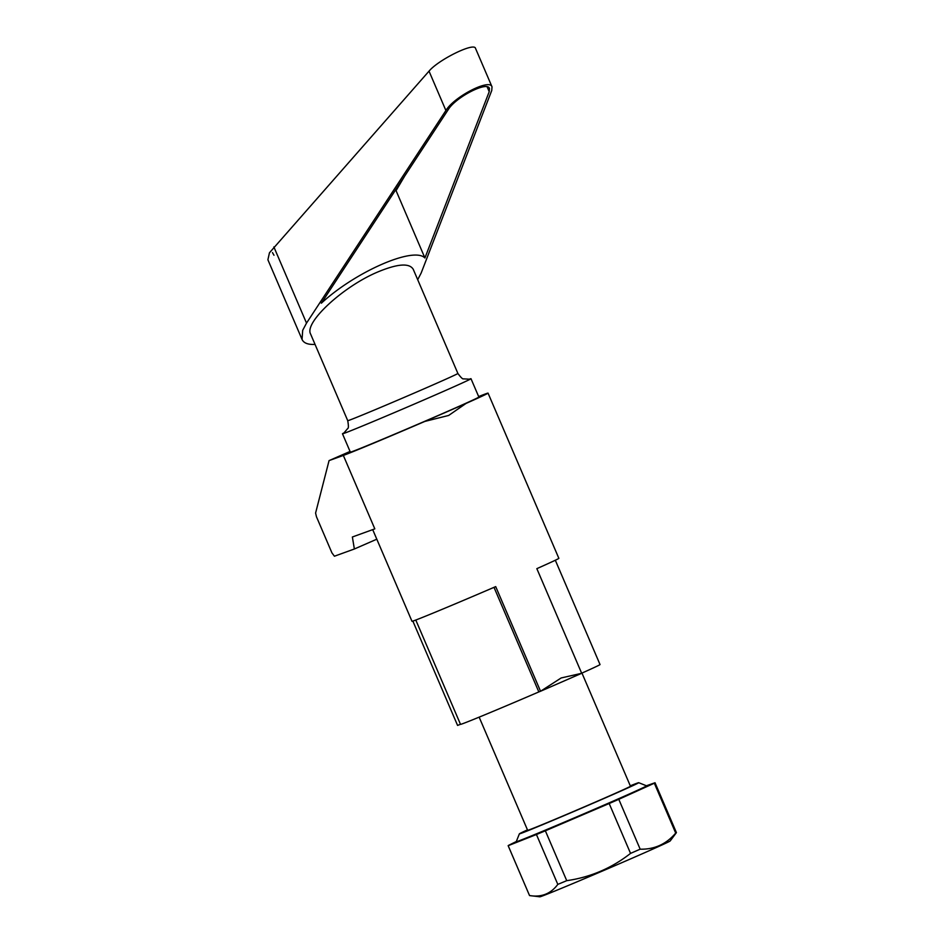 <?xml version="1.0" encoding="UTF-8"?>
<svg xmlns="http://www.w3.org/2000/svg" width="944" height="944" viewBox="0 0 944 944"><rect width="100%" height="100%" fill="white"/><g stroke="black" fill="none" stroke-linecap="round" stroke-linejoin="round"><path stroke-width="1.42" d="M343.345 455.433L374.815 528.864L352.372 536.994L354.366 548.995L334.412 556.217L331.934 552.877L316.464 516.769L315.591 513.052L329.067 460.601L343.345 455.433A79.898 1.121 -23.2 0 0 357.151 449.981A79.898 1.121 -23.2 0 0 424.894 421.402L448.66 415.454L466.029 403.442A79.898 1.121 -23.2 0 0 488.048 393.129A79.898 1.121 -23.2 0 0 478.655 396.563M372.703 529.631L411.985 621.294A79.898 1.121 -23.2 0 0 427.962 615.193A79.898 1.121 -23.2 0 0 495.706 586.613L540.546 691.256L538.835 691.928A75.898 1.062 156.8 0 1 460.507 724.355L415.797 620.043M561.173 677.957L540.546 691.256L581.681 673.296L561.173 677.957M581.681 673.296L536.841 568.654A79.898 1.121 156.8 0 0 558.86 558.341L488.048 393.129M555.32 560.24L600.03 664.552A75.898 1.062 156.8 0 1 581.657 673.214M460.471 724.284L457.58 725.429L412.858 621.105M538.835 691.928L494.007 587.345M350.047 451.444L329.067 460.601M376.798 539.201L354.366 548.995M516.309 841.529L508.863 845.21A79.898 1.121 -23.2 0 0 508.155 845.682L529.537 895.561L508.167 845.694L536.44 834.52L557.81 884.386C550.824 893.791 541.396 897.52 529.537 895.561L539.874 896.8A70.906 0.991 -23.2 0 0 633.837 857.471A70.906 0.991 -23.2 0 0 670.181 840.951L676.4 832.643A79.898 1.121 -23.2 0 0 676.411 832.608L655.03 782.741L646.404 785.774M609.175 803.521L630.545 853.388C611.712 868.161 590.437 877.259 566.73 880.669L545.361 830.803L609.175 803.521A79.898 1.121 -23.2 0 0 614.072 801.385A79.898 1.121 -23.2 0 0 618.792 799.32L654.334 783.213L675.703 833.08A79.898 1.121 -23.2 0 0 676.4 832.643M675.703 833.08C666.299 844.137 654.452 849.506 640.174 849.187L618.792 799.32M630.545 853.388A79.898 1.121 -23.2 0 0 635.442 851.252A79.898 1.121 -23.2 0 0 640.174 849.187M527.46 829.882A64.912 0.909 -23.2 0 0 519.389 833.835L516.238 841.694A70.906 0.991 -23.2 0 0 610.225 802.4A70.906 0.991 -23.2 0 0 646.569 785.833L638.71 782.694A64.912 0.909 -23.2 0 0 630.273 785.821M519.389 833.835A64.912 0.909 -23.2 0 0 605.434 797.857A64.912 0.909 -23.2 0 0 638.71 782.694M654.334 783.213A79.898 1.121 -23.2 0 0 655.03 782.741L676.411 832.608M479.151 717.145L527.649 830.307A55.932 0.779 -23.2 0 0 601.776 799.297A55.932 0.779 -23.2 0 0 630.462 786.246L581.952 673.084M536.44 834.52A79.898 1.121 -23.2 0 0 545.361 830.803M557.81 884.386A79.898 1.121 -23.2 0 0 566.73 880.669M344.194 432.8A69.915 0.979 -23.2 0 0 342.483 433.792A69.915 0.979 -23.2 0 0 435.16 395.029A69.915 0.979 -23.2 0 0 470.997 378.709A69.915 0.979 -23.2 0 0 469.109 379.264M342.483 433.792L350.354 452.141A69.915 0.979 -23.2 0 0 443.019 413.378A69.915 0.979 -23.2 0 0 478.868 397.058L470.997 378.709M457.887 373.458L413.248 269.311C409.366 262.833 397.518 263.742 377.683 272.014C343.05 286.539 304.015 322.636 310.6 334.034L347.734 420.67A59.92 0.838 -23.2 0 0 427.16 387.453A59.92 0.838 -23.2 0 0 457.887 373.458C460.908 377.541 462.784 379.335 463.492 378.851L469.416 379.193M417.696 279.684L421.154 273.052L491.753 90.482L492.013 86.836C489.806 78.34 454.253 96.595 445.898 110.507L306.517 323.108L302.694 330.306L302.045 339.427C303.708 343.109 308.039 344.761 315.048 344.407M302.045 339.427L267.895 259.765L269.465 252.78L429.024 71.142C438.441 59.72 474.277 42.126 475.505 48.333L492.013 86.836M424.918 257.972C413.755 246.242 355.487 271.683 321.338 303.213L448.27 109.587C455.728 97.161 487.47 80.865 489.452 88.453L489.216 91.71L424.918 257.972L396.067 190.641L404.752 175.962M272.474 252.614L273.984 255.258L272.474 252.614M395.371 190.275L396.067 190.641M581.421 673.414L540.924 691.091M466.029 403.442L424.894 421.402M489.216 91.71L487.116 86.813M306.517 323.108L273.866 246.927M445.898 110.507L429.024 71.142M347.734 420.67C348.596 425.673 348.607 428.269 347.77 428.446L343.935 432.966"/></g></svg>
